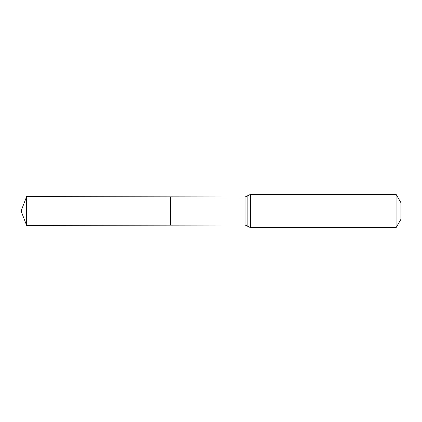 <?xml version="1.0" encoding="UTF-8"?>
<svg xmlns="http://www.w3.org/2000/svg" width="422" height="422" viewBox="0 0 422 422"><rect width="100%" height="100%" fill="white"/><g stroke="black" fill="none" stroke-linecap="round" stroke-linejoin="round"><path stroke-width="0.63" d="M170.599 211L170.599 225.142L26.623 225.401L26.623 196.599L170.599 196.858L170.599 225.142L245.082 225.005L245.082 196.995L170.599 196.858L170.599 211M396.079 194.305L396.079 227.695L400.9 219.345L400.9 202.655L396.079 194.305L250.647 194.305L245.082 196.995M26.623 196.599L21.1 211L170.599 211L21.1 211L26.623 225.401M396.079 227.695L250.647 227.695L250.647 194.305M250.647 227.695L247.867 226.35L247.867 195.65M247.867 226.35L245.082 225.005"/></g></svg>
